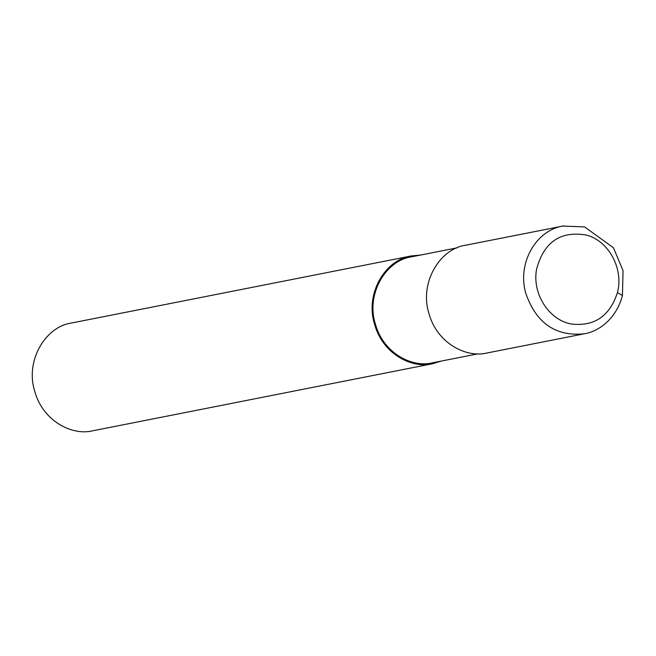 <?xml version="1.0" encoding="UTF-8"?>
<svg xmlns="http://www.w3.org/2000/svg" width="656" height="656" viewBox="0 0 656 656"><rect width="100%" height="100%" fill="white"/><g stroke="black" fill="none" stroke-linecap="round" stroke-linejoin="round"><path stroke-width="0.98" d="M617.427 292.592C623.856 268.886 608.768 240.883 586.464 235.094C560.593 230.609 543.972 241.941 536.608 269.099C531.86 293.347 548.785 320.079 571.368 324.007C594.402 326.639 609.76 316.167 617.427 292.592L622.437 295.52L623.052 270.666L613.434 247.73L584.586 226.919L562.782 226.058C535.608 230.584 517.33 263.384 525.628 292.789C535.87 322.826 555.279 336.52 583.856 333.871L584.832 333.674M563.914 225.853L465.752 245.205C439.487 248.837 419.397 283.039 428.827 313.06C436.896 343.564 466.703 358.209 487.023 352.985L584.119 333.822M457.093 247.845L411.558 256.832C385.728 260.399 365.974 294.036 375.248 323.556C383.178 353.551 412.485 367.959 432.468 362.817L478.011 353.83M420.389 255.094L411.378 255.938C385.113 259.563 365.023 293.765 374.453 323.785C382.522 354.289 412.329 368.943 432.648 363.711L441.308 361.071M411.378 255.938L71.545 322.998C45.28 326.622 25.19 360.825 34.62 390.845C42.689 421.349 72.496 436.002 92.816 430.779L432.648 363.711M583.856 333.871C597.985 331.887 616.205 319.365 622.437 295.52"/></g></svg>
